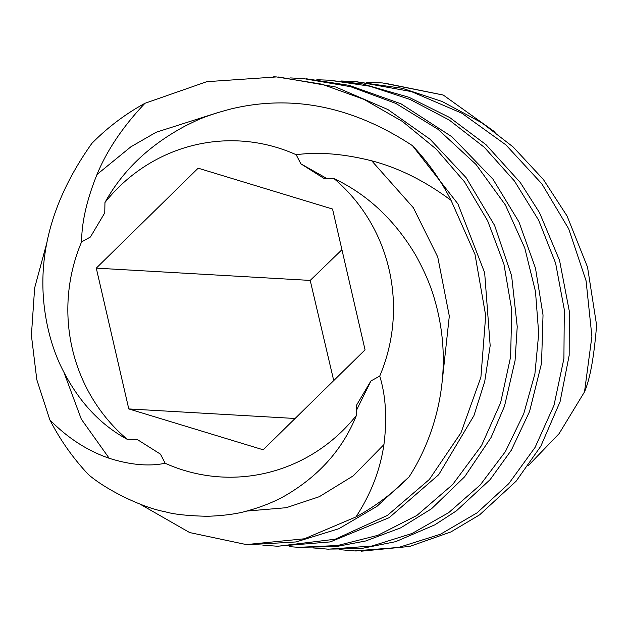 <?xml version="1.0" encoding="UTF-8"?>
<svg xmlns="http://www.w3.org/2000/svg" width="628" height="628" viewBox="0 0 628 628"><rect width="100%" height="100%" fill="white"/><g stroke="black" fill="none" stroke-linecap="round" stroke-linejoin="round"><path stroke-width="0.94" d="M495.225 132.194L443.258 95.056L384.36 83.092M528.564 465.34L559.132 433.603L584.519 391.864C590.053 379.006 594.08 356.775 596.6 325.171L587.533 267.128L567.076 216.016L543.346 179.451L513.092 146.936L481.998 122.884L442.151 101.501L402.258 88.289L353.729 81.467M356.366 415.438A168.241 162.809 -86.7 0 1 165.172 463.26L160.462 454.146L137.155 439.435L127.154 439.286C98.423 423.727 75.902 398.458 59.582 363.471C53.49 349.859 49.031 335.234 46.197 319.589C35.458 260.055 50.695 201.305 91.9 143.349C107.71 127.327 125.404 113.974 144.974 103.282L206.785 81.687L276.501 76.93L321.717 84.144L363.981 99.389L402.548 121.526L436.24 149.119L464.555 181.9L487.634 220.781L503.923 264.137L511.734 309.847L510.627 356.79L500.626 402.744L481.495 445.645L452.662 484.533L416.859 515.462L377.773 535.362L337.621 545.512L298.465 547.333L289.186 546.619M334.167 178.721A168.241 162.809 -86.7 0 1 379.744 376.07L370.913 380.968L356.586 410.084M370.913 380.968L356.578 405.115L356.406 415.461C343.438 447.74 321.089 473.653 289.359 493.184C278.22 500.124 264.93 505.823 249.489 510.274C238.671 513.68 224.612 515.682 207.303 516.295C187.568 515.8 173.564 514.293 165.29 511.773C141.959 507.62 105.794 489.62 88.438 474.572C73.052 458.22 60.194 439.993 49.855 419.889L36.809 379.72L31.4 335.36L34.642 287.946L47.061 242.031M127.162 439.255A168.241 162.809 -86.7 0 1 81.593 241.906L90.432 236.999L104.758 212.861L104.954 202.522A168.241 162.809 -86.7 0 1 296.165 154.724L300.875 163.829L326.874 178.517M300.875 163.829L324.174 178.533L334.198 178.697C367.584 194.523 394.769 220.059 415.752 255.321C424.606 271.335 430.918 286.156 434.686 299.768C456.776 375.756 431.938 441.916 409.048 476.919L376.996 506.325L338.877 528.705L296.078 541.94L248.484 544.735M96.28 268.132L198.165 168.186L332.55 209.046L365.056 349.851L263.179 449.789L128.787 408.93L96.28 268.132L310.208 280.418L333.727 380.584M341.938 249.701L310.208 280.418M295.089 418.484L128.787 408.93M165.18 463.252C149.072 466.612 130.412 464.955 109.201 458.283C87.355 450.755 67.573 437.952 49.855 419.889M81.601 241.906C81.679 222.265 86.813 199.798 96.995 174.498C106.956 150.296 122.947 126.558 144.974 103.282M104.954 202.522C122.586 170.51 149.597 144.864 185.998 125.592L194.806 121.337C203.346 117.153 215.577 112.977 231.512 108.825C292.687 94.286 353.014 106.572 412.494 145.68L457.922 203.904L484.659 272.733L490.17 345.69L484.722 381.541L473.92 415.665L438.713 474.69L389.195 517.645L330.312 541.901L276.877 546.266M296.165 154.724C318.435 151.725 343.626 153.758 371.729 160.823C398.592 167.817 425.038 180.997 451.061 200.363C440.793 180.181 427.935 161.953 412.494 145.68M379.744 376.07C385.828 395.923 387.217 418.774 383.928 444.608C380.168 470.121 370.842 494.228 355.935 516.938C375.513 506.27 393.214 492.933 409.048 476.919M327.251 549.115L360.645 548.66L395.687 541.658L434.819 524.843L456.407 510.854L490.185 479.564L511.341 450.182L529.585 411.45L541.548 363.274L543.024 315.021L535.503 268.258L518.948 221.935L492.98 179.2L451.956 136.794L401.009 103.808L349.027 85.337L306.213 78.759M290.513 77.927L303.669 78.626L350.62 86.695L395.821 103.408L438.014 129.305L476.008 164.426L505.438 205.05L524.78 248.06L535.488 291.557L538.706 333.633L534.899 373.888L523.752 413.711L505.407 451.595L480.263 484.926L448.745 512.605L412.133 533.447L371.941 546.03L328.397 549.17L312.932 547.914M109.201 458.283L81.31 419.151L64.299 373.315M298.104 547.31L335.831 546.643L365.661 540.983L400.648 527.873L431.515 508.782L464.642 476.77L491.049 437.52L504.496 406.222L515.062 360.605L517.229 326.662L511.624 275.818L494.613 225.444L466.196 177.779L430.156 139.322L387.876 109.531L335.682 86.994L278.573 77.008M366.446 82.347L382.68 82.967L443.258 95.056M96.995 174.498L130.891 146.803L156.121 132.265L218.787 112.294M451.061 200.363L475.019 254.473L485.687 315.594L480.915 377.169L460.999 432.731L429.324 479.478L387.46 515.384L335.234 539.201L277.788 546.266L262.779 545.128M341.271 80.988L356.154 81.624L411.395 91.586L461.87 113.221L505.846 144.84L541.831 183.8L568.693 228.835L586.073 280.779L591.898 336.396L584.519 391.864M371.729 160.823L413.373 207.758L437.747 257.009L449.31 316.065L442.12 382.177M246.435 511.09L286.258 507.707L319.307 496.701L353.226 475.867L383.928 444.608M327.125 80.078L362.317 83.901L408.938 97.269L449.774 117.569L485.978 144.652L520.314 182.552L539.491 212.641L559.564 260.424L569.274 311.048L569.172 355.37L560.066 401.739L540.826 446.178L516.153 481.166L479.682 514.795L450.904 531.932L409.715 546.431L361.155 551.211M354.537 550.897L356.28 550.999M355.935 516.938L304.407 538.785L246.357 544.586L189.664 532.56L139.793 504.001M316.834 79.725L329.292 80.203L369.978 86.24L410.257 99.53L449.232 120.034L484.337 147.313L514.458 181.021L538.651 220.2L555.615 263.211L564.297 309.651L563.913 358.564L553.975 405.39L535.08 447.403L508.806 483.623L477.107 512.817L440.534 534.216L398.694 547.443L354.467 550.929L339.073 549.602M326.089 549.029L328.397 549.17M379.877 82.81L382.68 82.967M273.69 76.789L276.501 76.93M276.885 546.219L277.788 546.266M353.368 81.475L356.154 81.624M245.352 544.523L246.357 544.586"/></g></svg>

